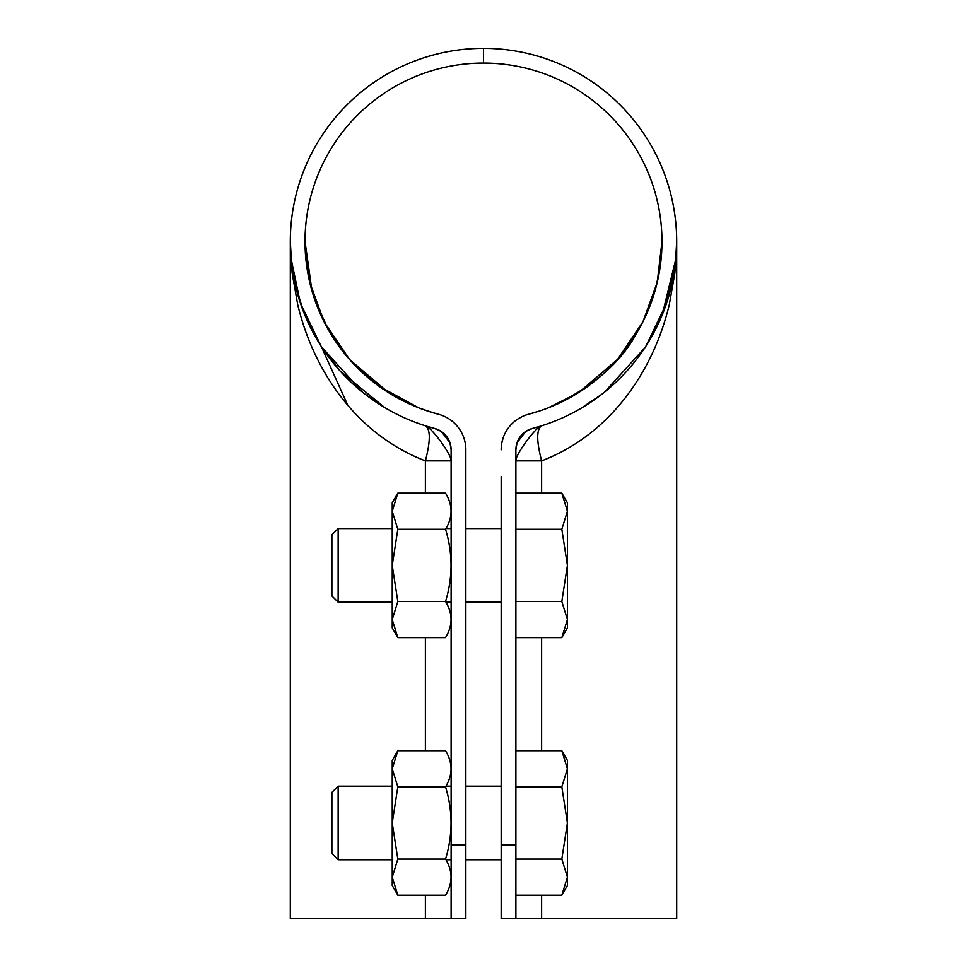 <?xml version="1.0" encoding="UTF-8"?>
<svg xmlns="http://www.w3.org/2000/svg" width="967" height="967" viewBox="0 0 967 967"><rect width="100%" height="100%" fill="white"/><g stroke="black" fill="none" stroke-linecap="round" stroke-linejoin="round"><path stroke-width="1.45" d="M578.919 392.372L617.72 359.18L642.97 321.697L657.246 282.364L661.972 241.545A178.472 178.472 0 0 0 483.5 63.073L483.5 48.35L483.5 63.073A178.472 178.472 0 0 0 438.341 414.214A178.472 178.472 0 0 1 437.338 413.949M547.745 408.062L578.278 392.783M546.536 408.521L548.12 407.917C590.849 388.734 620.476 363.64 636.975 332.636C645.376 318.445 651.685 303.457 655.904 287.695L660.473 264.692L661.972 241.545A178.472 178.472 0 0 1 528.659 414.214L529.662 413.949M533.18 412.969L534.715 412.51M537.906 411.531L540.686 410.612M662.177 315.037L675.945 258.54L672.935 279.499M675.957 258.37L666.614 303.13L645.92 346.162M645.062 347.479L604.472 392.179M601.426 394.572L580.297 408.739M542.269 425.589L541.484 425.831M532.672 428.381L532.382 428.454A193.195 193.195 0 0 0 676.695 241.545L674.845 273.274L669.261 304.738C664.087 326.302 656.388 346.597 646.161 365.647C624.972 404.98 591.079 441.871 541.617 460.884C536.419 440.952 536.419 429.251 541.617 425.794L541.617 425.794C535.851 426.749 515.073 455.07 515.882 460.884L541.617 460.884L541.617 493.146M515.882 845.049L515.882 918.65L501.16 918.65L501.16 845.049L515.882 845.049L515.882 449.812L517.067 442.693L525.782 431.403L532.382 428.454L525.782 431.403M517.067 442.693L515.882 449.812A22.084 22.084 0 0 1 532.382 428.454M675.957 261.658L676.163 258.576M501.16 918.65L676.695 918.65L676.695 241.545A193.195 193.195 0 0 0 483.5 48.35A193.195 193.195 0 0 0 290.305 241.545L290.305 918.65L451.118 918.65L451.118 449.812A22.084 22.084 0 0 0 434.618 428.454A193.195 193.195 0 0 1 290.305 241.545L292.155 273.274L297.739 304.738C302.913 326.29 310.612 346.597 320.839 365.647C342.028 404.992 375.921 441.871 425.383 460.884L425.383 493.146M522.591 416.378L517.708 419.098M503.118 437.991L501.728 443.406M501.16 476.513L501.16 845.049M528.659 414.214A36.794 36.794 0 0 0 501.16 449.812M433.712 412.933L418.88 407.917L379.028 386.244L349.196 359.083L328.115 329.348L314.348 298.489M311.966 290.825L305.028 241.545L309.791 282.497L324.163 321.963L349.619 359.567L388.686 392.747M425.54 425.843L423.969 425.335M386.522 408.642L364.861 394.016M362.093 391.828L321.697 347.117M320.984 346.005L300.386 303.13L291.055 258.54M434.618 428.454L441.218 431.403L434.328 428.381M441.218 431.403L449.933 442.693L451.118 449.812L449.933 442.693M425.383 425.794C431.149 426.749 451.927 455.07 451.118 460.884L425.383 460.884C430.581 440.952 430.581 429.263 425.383 425.794L421.467 424.513M347.745 405.185L321.165 346.283M435.597 413.477A178.472 178.472 0 0 1 433.82 412.969M432.95 412.716A178.472 178.472 0 0 1 420.464 408.521L419.352 408.098M361.888 372.174A178.472 178.472 0 0 1 307.059 268.427M435.73 413.513L438.341 414.214A36.794 36.794 0 0 1 465.84 449.812L465.84 918.65L451.118 918.65M388.964 392.928L417.756 407.47M465.84 476.513L465.84 449.812M397.824 637.616L392.239 627.934L392.239 502.816L397.824 493.146L392.239 511.205L397.824 529.263L392.239 565.381L397.824 601.498L392.239 619.557L397.824 637.616L445.533 637.616C452.87 625.576 452.87 613.537 445.533 601.498C452.87 613.537 452.87 625.576 445.533 637.616M397.824 529.263L445.533 529.263C452.87 553.342 452.87 577.42 445.533 601.498L397.824 601.498M445.533 529.263C452.87 517.224 452.87 505.185 445.533 493.146L397.824 493.146M392.239 760.413L397.824 750.73L392.239 768.789L397.824 786.86L392.239 822.977L397.824 859.095L392.239 877.154L392.239 885.53L397.824 895.212L392.239 877.154L392.239 760.413M445.533 895.212C452.87 883.173 452.87 871.134 445.533 859.095C452.87 871.134 452.87 883.173 445.533 895.212L397.824 895.212M397.824 786.86L445.533 786.86C452.87 810.938 452.87 835.017 445.533 859.095L397.824 859.095M445.533 786.86C452.87 774.809 452.87 762.77 445.533 750.73L397.824 750.73M561.815 601.498L567.399 565.381L561.815 529.263L567.399 511.205L567.399 619.557L561.815 601.498L515.882 601.498M567.399 511.205L561.815 493.146L567.399 511.205L567.399 502.816L561.815 493.146L515.882 493.146M561.815 529.263L515.882 529.263M561.815 637.616L567.399 619.557L567.399 627.934L561.815 637.616L515.882 637.616M392.239 602.175L338.148 602.175L338.148 528.574L331.886 534.836L331.886 595.926L331.886 534.836M561.815 895.212L567.399 877.154L561.815 859.095L567.399 822.977L567.399 885.53L561.815 895.212L515.882 895.212M567.399 822.977L561.815 786.86L567.399 768.789L567.399 822.977M567.399 768.789L561.815 750.73L567.399 768.789L567.399 760.413L561.815 750.73L515.882 750.73M561.815 786.86L515.882 786.86M561.815 859.095L515.882 859.095M392.239 859.772L338.148 859.772L338.148 786.171L331.886 792.432L331.886 853.51L331.886 792.432M541.617 918.65L541.617 895.212M541.617 750.73L541.617 637.616M465.84 845.049L451.118 845.049M425.383 637.616L425.383 750.73M425.383 895.212L425.383 918.65M663.713 311.169L672.379 282.171M538.873 411.193L529.009 414.118M539.501 410.987L529.167 414.081M303.408 311.483L297.969 295.431M297.727 294.572L294.73 282.63M294.089 279.596L292.397 269.866M384.769 407.603L340.408 371.352M340.324 371.255L321.963 347.528M320.645 345.485L304.823 315.037M303.287 311.156L294.742 282.739M294.016 279.258L291.055 258.515M437.991 414.118L428.127 411.193M501.16 602.175L465.84 602.175M451.118 602.175L445.92 602.175M331.886 595.926L338.148 602.175M501.16 528.574L465.84 528.574M451.118 528.574L445.92 528.574M392.239 528.574L338.148 528.574M501.16 859.772L465.84 859.772M451.118 859.772L445.92 859.772M331.886 853.51L338.148 859.772M501.16 786.171L465.84 786.171M451.118 786.171L445.92 786.171M392.239 786.171L338.148 786.171"/></g></svg>
